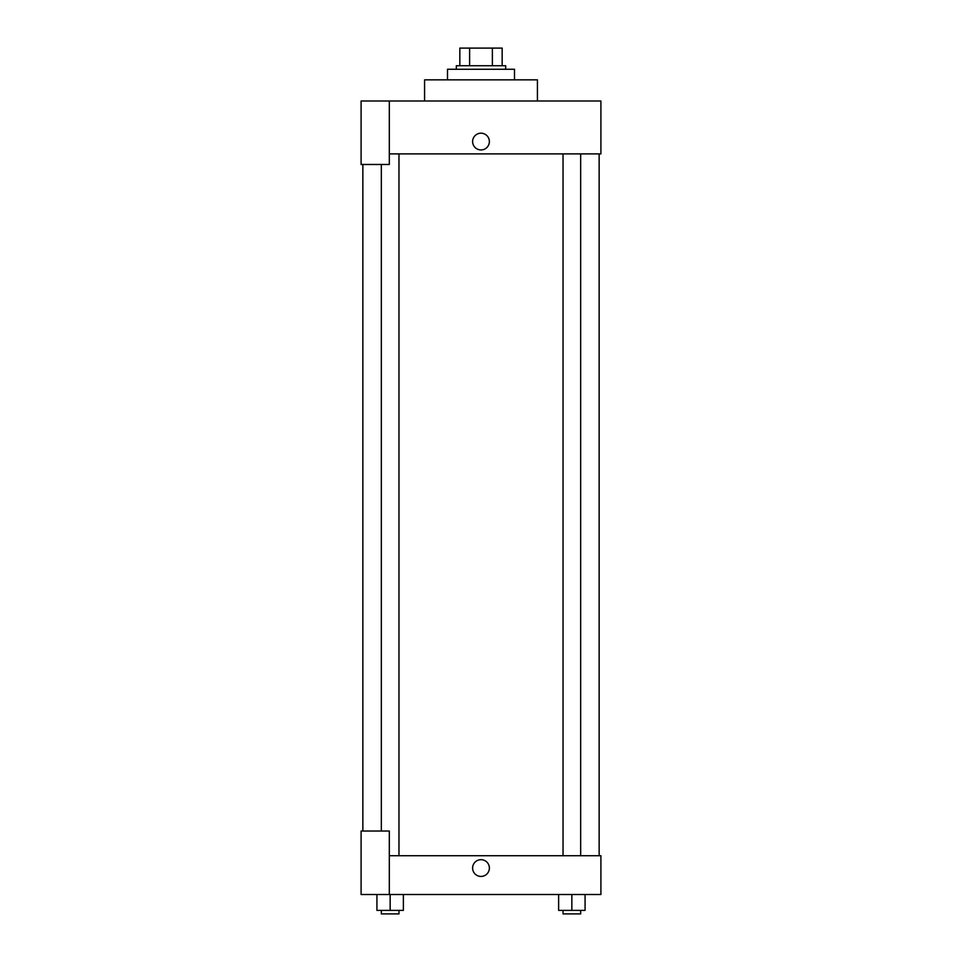 <?xml version="1.0" encoding="UTF-8"?>
<svg xmlns="http://www.w3.org/2000/svg" width="962" height="962" viewBox="0 0 962 962"><rect width="100%" height="100%" fill="white"/><g stroke="black" fill="none" stroke-linecap="round" stroke-linejoin="round"><path stroke-width="1.44" d="M469.624 65.729L469.624 48.1L459.836 48.1L459.836 65.729L459.836 48.1M469.624 48.1L502.164 48.1L502.164 65.729M492.376 65.729L492.376 48.1M456.313 69.264L456.313 65.729L505.687 65.729L505.687 69.264M514.502 79.846L514.502 69.264L447.498 69.264L447.498 79.846M537.421 100.998L537.421 79.846L424.579 79.846L424.579 100.998M389.309 100.998L361.099 100.998L361.099 164.478L389.309 164.478L389.309 100.998L600.901 100.998L600.901 153.896L389.309 153.896M472.619 141.558A8.381 8.381 0 0 1 485.185 134.307A8.381 8.381 0 0 1 485.185 148.809A8.381 8.381 0 0 1 472.619 141.558M362.854 831.024L362.854 164.478M563.035 153.896L563.035 855.711M381.337 831.024L381.337 164.478M389.309 855.711L600.901 855.711L600.901 894.504L361.099 894.504L361.099 831.024L389.309 831.024L389.309 894.504M472.619 868.049A8.381 8.381 0 0 1 485.185 860.798A8.381 8.381 0 0 1 485.185 875.312A8.381 8.381 0 0 1 472.619 868.049M558.621 894.504L558.621 910.377L585.076 910.377L585.076 894.504L585.076 910.377M571.849 910.377L571.849 894.504M580.663 910.377L580.663 913.9L563.035 913.9L563.035 910.377M376.924 894.504L376.924 910.377L403.379 910.377L403.379 894.504L403.379 910.377M390.151 910.377L390.151 894.504M398.965 910.377L398.965 913.9L381.337 913.9L381.337 910.377M599.146 855.711L599.146 153.896M580.663 153.896L580.663 855.711M398.965 855.711L398.965 153.896"/></g></svg>
